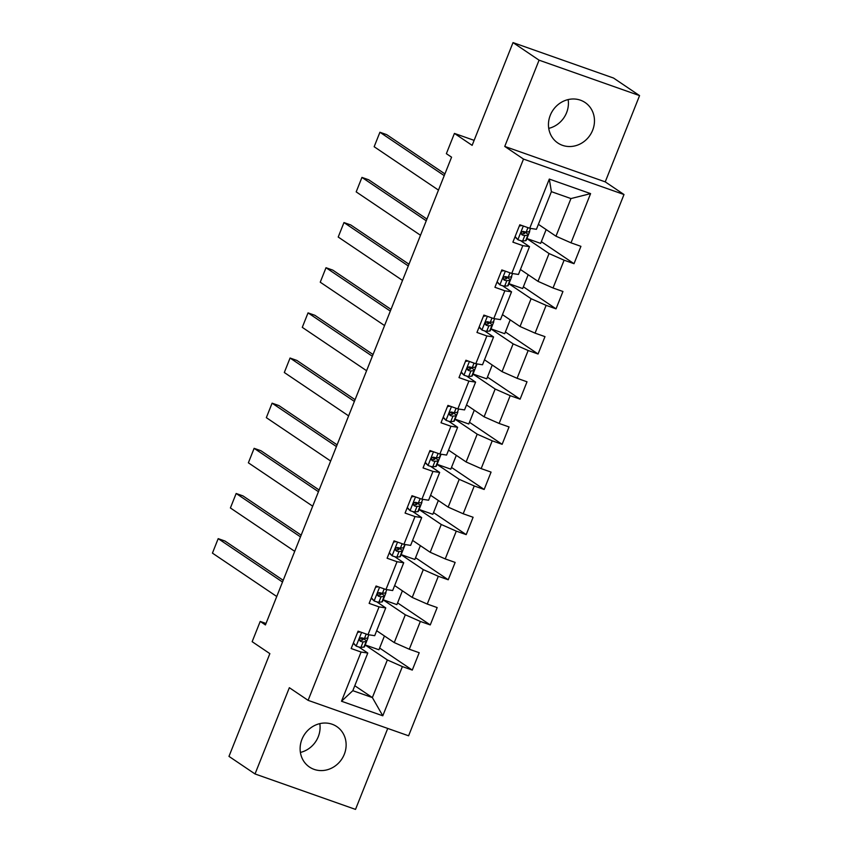 <?xml version="1.0" encoding="UTF-8"?>
<svg xmlns="http://www.w3.org/2000/svg" width="852" height="852" viewBox="0 0 852 852"><rect width="100%" height="100%" fill="white"/><g stroke="black" fill="none" stroke-linecap="round" stroke-linejoin="round"><path stroke-width="1.28" d="M550.275 115.286A24.41 22.354 124 0 0 557.815 142.987A24.41 22.354 124 0 0 592.651 130.228A24.41 22.354 124 0 0 585.111 102.528A24.41 22.354 124 0 0 550.275 115.286M568.146 99.578A24.41 22.354 -56 0 1 566.601 112.656A24.41 22.354 -56 0 1 548.731 128.364M301.938 739.344A24.41 22.354 124 0 0 309.478 767.045A24.41 22.354 124 0 0 344.304 754.286A24.41 22.354 124 0 0 336.774 726.575A24.41 22.354 124 0 0 301.938 739.344M319.809 723.636A24.41 22.354 -56 0 1 318.265 736.714A24.41 22.354 -56 0 1 300.394 752.423M639.564 95.616L613.525 78.043L513.021 42.6L539.071 60.172L504.746 146.427L523.501 159.079L623.994 194.522L605.239 181.87L639.564 95.616L539.071 60.172M523.501 159.079L308.104 700.344L408.598 735.798L623.994 194.522M308.104 700.344L289.35 687.702L255.025 773.957L355.518 809.4L387.735 728.439M255.025 773.957L228.975 756.384L269.86 653.633L252.149 641.684L260.211 621.428L265.43 624.942L451.571 157.183L446.363 153.669L454.425 133.413L472.136 145.351L513.021 42.6M538.389 224.332L555.973 236.196L570.947 198.559L551.393 191.668L536.419 229.294L529.72 228.272L519.805 224.779L512.893 242.149L522.808 245.642L511.754 273.428L501.839 269.935L494.927 287.294L504.842 290.798L493.787 318.584L483.872 315.091L476.96 332.45L486.875 335.954L475.81 363.74L465.906 360.236L458.994 377.606L468.898 381.1L457.843 408.896L447.928 405.392L441.017 422.762L450.932 426.256L439.877 454.041L429.962 450.548L423.05 467.918L432.965 471.412L421.91 499.197L411.995 495.704L405.083 513.074L414.999 516.568L403.933 544.353L394.029 540.86L387.117 558.23L397.021 561.724L385.967 589.509L376.052 586.016L369.14 603.376L379.055 606.88L368 634.665L358.085 631.172L351.173 648.532L361.088 652.036L341.503 701.239L382.793 715.797L372.367 697.575L387.34 659.949L365.167 644.996M529.72 228.272L549.306 179.069L590.585 193.628L571.01 242.831L580.926 246.334L574.014 263.694L541.339 241.659M382.793 715.797L402.378 666.594L412.283 670.087L419.195 652.717L409.29 649.224L420.345 621.438L430.26 624.931L437.172 607.572L427.257 604.068L438.311 576.282L448.227 579.775L455.138 562.416L445.223 558.912L456.278 531.126L466.193 534.63L473.105 517.26L463.19 513.767L474.255 485.97L484.16 489.474L491.072 472.104L481.156 468.611L492.222 440.825L502.137 444.318L509.049 426.948L499.134 423.455L510.188 395.669L520.103 399.162L527.015 381.792L517.1 378.299L528.155 350.513L538.07 354.006L544.982 336.636L535.067 333.143L546.132 305.357L556.037 308.85L562.948 291.49L553.033 287.987L564.099 260.201L574.014 263.694M511.754 273.428L518.453 274.45L529.507 246.665L520.487 240.573M526.898 238.603L549.061 253.555L538.006 281.352L520.423 269.488M529.507 246.665L522.808 245.642M564.099 260.201L549.061 253.555M553.033 287.987L538.006 281.352M493.787 318.584L500.475 319.606L511.541 291.821L502.52 285.729M508.921 283.759L531.094 298.711L520.039 326.497L502.456 314.644M511.541 291.821L504.842 290.798M546.132 305.357L531.094 298.711M535.067 333.143L520.039 326.497M475.81 363.74L482.509 364.762L493.574 336.966L484.543 330.885M490.954 328.915L513.128 343.867L502.062 371.653L484.49 359.8M493.574 336.966L486.875 335.954M528.155 350.513L513.128 343.867M517.1 378.299L502.062 371.653M457.843 408.896L464.542 409.908L475.597 382.122L466.577 376.041M472.988 374.071L495.161 389.023L484.096 416.809L466.513 404.956M475.597 382.122L468.898 381.1M510.188 395.669L495.161 389.023M499.134 423.455L484.096 416.809M439.877 454.041L446.576 455.064L457.63 427.278L448.61 421.197M455.021 419.227L477.184 434.179L466.129 461.965L448.546 450.101M457.63 427.278L450.932 426.256M492.222 440.825L477.184 434.179M481.156 468.611L466.129 461.965M421.91 499.197L428.609 500.22L439.664 472.434L430.643 466.353M437.044 464.383L459.217 479.335L448.163 507.121L430.579 495.257M439.664 472.434L432.965 471.412M474.255 485.97L459.217 479.335M463.19 513.767L448.163 507.121M403.933 544.353L410.632 545.376L421.697 517.59L412.666 511.509M419.077 509.528L441.251 524.491L430.196 552.277L412.613 540.413M421.697 517.59L414.999 516.568M456.278 531.126L441.251 524.491M445.223 558.912L430.196 552.277M385.967 589.509L392.665 590.532L403.72 562.746L394.7 556.654M401.111 554.684L423.284 569.637L412.219 597.433L394.636 585.569M403.72 562.746L397.021 561.724M438.311 576.282L423.284 569.637M427.257 604.068L412.219 597.433M368 634.665L374.699 635.688L385.754 607.902L376.733 601.81M383.144 599.84L405.307 614.793L394.252 642.578L376.669 630.725M385.754 607.902L379.055 606.88M420.345 621.438L405.307 614.793M409.29 649.224L394.252 642.578M341.503 701.239L352.813 690.684L367.787 653.047L358.767 646.966M354.783 685.722L372.367 697.575L352.813 690.684M367.787 653.047L361.088 652.036M402.378 666.594L387.34 659.949M474.117 140.356L454.425 133.413M266.016 623.472L260.211 621.428M590.585 193.628L570.947 198.559M551.393 191.668L549.306 179.069M571.01 242.831L555.973 236.196M412.283 670.087L379.619 648.053M384.433 635.954L378.927 649.778L365.199 644.932L368 637.892A23.931 2.226 -158.3 0 1 367.5 638.116L364.486 638.425A8.296 0.767 -158.3 0 1 361.749 637.818C359.374 638.35 358.905 639.511 360.375 641.29A8.296 0.767 21.7 0 0 363.101 641.897L366.126 641.588A23.931 2.226 21.7 0 0 366.616 641.364A23.931 2.226 21.7 0 0 361.599 637.786M402.4 590.798L396.894 604.622L383.166 599.776M383.187 599.787L385.967 592.736A23.931 2.226 -158.3 0 1 385.477 592.96L382.452 593.269A8.296 0.767 -158.3 0 1 379.726 592.662C377.34 593.194 376.882 594.355 378.341 596.144A8.296 0.767 21.7 0 0 381.068 596.741L384.092 596.443A23.931 2.226 21.7 0 0 384.582 596.208A23.931 2.226 21.7 0 0 379.566 592.63M430.26 624.931L397.586 602.896M420.366 545.642L414.871 559.466L401.143 554.62M401.154 554.631L405.169 544.545M448.227 579.775L415.552 557.74M438.333 500.497L432.837 514.31L419.109 509.464M419.12 509.475L421.91 502.435A23.931 2.226 -158.3 0 1 421.41 502.659L418.385 502.957A8.296 0.767 -158.3 0 1 415.659 502.36C413.273 502.893 412.815 504.043 414.274 505.832A8.296 0.767 21.7 0 0 417.001 506.429L420.025 506.131A23.931 2.226 21.7 0 0 420.526 505.907A23.931 2.226 21.7 0 0 415.499 502.318M466.193 534.63L433.519 512.584M456.31 455.341L450.804 469.154L437.076 464.308M437.087 464.319L441.102 454.233M484.16 489.474L451.496 467.428M474.276 410.185L468.77 423.998L455.043 419.152M455.064 419.163L457.843 412.123A23.931 2.226 -158.3 0 1 457.354 412.347L454.329 412.656A8.296 0.767 -158.3 0 1 451.603 412.048C449.217 412.581 448.759 413.742 450.218 415.52A8.296 0.767 21.7 0 0 452.945 416.127L455.969 415.819A23.931 2.226 21.7 0 0 456.459 415.595A23.931 2.226 21.7 0 0 451.443 412.006M502.137 444.318L469.463 422.283M492.243 365.029L486.748 378.852L473.009 373.996M473.03 374.007L477.045 363.921M520.103 399.162L487.429 377.127M510.21 319.873L504.714 333.696L490.986 328.851M490.997 328.851L493.787 321.811A23.931 2.226 -158.3 0 1 493.287 322.035L490.262 322.344A8.296 0.767 -158.3 0 1 487.536 321.737C485.15 322.269 484.692 323.43 486.151 325.208A8.296 0.767 21.7 0 0 488.878 325.815L491.902 325.507A23.931 2.226 21.7 0 0 492.403 325.283A23.931 2.226 21.7 0 0 487.376 321.705M538.07 354.006L505.396 331.971M528.187 274.717L522.681 288.54L508.953 283.695L511.754 276.655A23.931 2.226 -158.3 0 1 511.253 276.879L508.229 277.188A8.296 0.767 -158.3 0 1 505.502 276.58C503.127 277.113 502.659 278.274 504.128 280.063A8.296 0.767 21.7 0 0 506.855 280.659L509.879 280.361A23.931 2.226 21.7 0 0 510.369 280.127A23.931 2.226 21.7 0 0 505.353 276.549M556.037 308.85L523.373 286.815M546.153 229.571L540.647 243.384L526.919 238.539L529.72 231.499A23.931 2.226 -158.3 0 1 529.23 231.733L526.206 232.032A8.296 0.767 -158.3 0 1 523.479 231.435C521.094 231.968 520.636 233.118 522.095 234.907A8.296 0.767 21.7 0 0 524.821 235.503L527.846 235.205A23.931 2.226 21.7 0 0 528.336 234.982A23.931 2.226 21.7 0 0 523.32 231.393M504.746 146.427L605.239 181.87M353.399 642.93L356.274 646.157A8.296 0.767 21.7 0 0 360.907 647.392L363.932 647.094A23.931 2.226 21.7 0 0 364.432 646.87L366.616 641.364M356.274 646.157L353.239 643.356M276.74 596.496L212.436 553.118L218.187 538.645L224.981 541.041L283.183 580.297M282.502 582.022L218.187 538.645M360.3 631.95L357.616 632.344M360.588 637.946A19.873 1.853 -158.3 0 1 362.835 639.863A19.873 1.853 -158.3 0 1 362.43 640.054L359.491 640.342M371.376 597.784L374.241 601.011A8.296 0.767 21.7 0 0 378.874 602.236L381.898 601.938A23.931 2.226 21.7 0 0 382.399 601.714L384.582 596.208M374.241 601.011L371.206 598.2M294.717 551.34L230.402 507.962L236.164 493.489L242.948 495.885L301.161 535.141M300.468 536.866L236.164 493.489M378.267 586.794L375.583 587.188M378.554 592.79A19.873 1.853 -158.3 0 1 380.801 594.707A19.873 1.853 -158.3 0 1 380.397 594.898L377.457 595.186M389.343 552.628L392.208 555.855A8.296 0.767 21.7 0 0 396.851 557.091L399.876 556.782A23.931 2.226 21.7 0 0 400.365 556.558L402.559 551.063A23.931 2.226 21.7 0 0 397.533 547.474M392.208 555.855L389.172 553.044M312.684 506.184L248.369 462.806L254.13 448.333L260.925 450.729L319.127 489.996M318.446 491.71L254.13 448.333M396.233 541.638L393.56 542.032M405.147 544.545L403.933 547.58A23.931 2.226 -158.3 0 1 403.443 547.815L400.419 548.113A8.296 0.767 -158.3 0 1 397.692 547.516C395.307 548.049 394.849 549.199 396.308 550.988A8.296 0.767 21.7 0 0 399.034 551.585L402.059 551.287A23.931 2.226 21.7 0 0 402.559 551.063M396.521 547.634A19.873 1.853 -158.3 0 1 398.779 549.551A19.873 1.853 -158.3 0 1 398.363 549.742L395.424 550.041M407.309 507.472L410.185 510.699A8.296 0.767 21.7 0 0 414.817 511.935L417.842 511.626A23.931 2.226 21.7 0 0 418.332 511.402L420.526 505.907M410.185 510.699L407.139 507.888M330.651 461.028L266.335 417.65L272.097 403.177L278.892 405.573L337.094 444.84M336.412 446.565L272.097 403.177M414.2 496.482L411.527 496.886M414.487 502.488A19.873 1.853 -158.3 0 1 416.745 504.395A19.873 1.853 -158.3 0 1 416.33 504.586L413.39 504.885M425.276 462.317L428.151 465.543A8.296 0.767 21.7 0 0 432.784 466.779L435.809 466.47A23.931 2.226 21.7 0 0 436.309 466.246L438.492 460.751A23.931 2.226 21.7 0 0 433.476 457.162M428.151 465.543L425.116 462.742M348.617 415.882L284.312 372.505L290.063 358.032L296.858 360.428L355.06 399.684M354.379 401.409L290.063 358.032M432.177 451.326L429.493 451.73M441.091 454.233L439.877 457.279A23.931 2.226 -158.3 0 1 439.376 457.503L436.362 457.801A8.296 0.767 -158.3 0 1 433.625 457.204C431.25 457.737 430.782 458.898 432.252 460.676A8.296 0.767 21.7 0 0 434.978 461.283L438.003 460.975A23.931 2.226 21.7 0 0 438.492 460.751M432.465 457.332A19.873 1.853 -158.3 0 1 434.712 459.249A19.873 1.853 -158.3 0 1 434.307 459.43L431.368 459.729M443.253 417.16L446.118 420.387A8.296 0.767 21.7 0 0 450.751 421.623L453.775 421.325A23.931 2.226 21.7 0 0 454.276 421.09L456.459 415.595M446.118 420.387L443.083 417.587M366.594 370.726L302.279 327.349L308.041 312.876L314.825 315.272L373.038 354.528M372.345 356.253L308.041 312.876M450.144 406.18L447.46 406.574M450.431 412.176A19.873 1.853 -158.3 0 1 452.678 414.093A19.873 1.853 -158.3 0 1 452.274 414.274L449.334 414.573M461.22 372.005L464.084 375.231A8.296 0.767 21.7 0 0 468.728 376.467L471.752 376.169A23.931 2.226 21.7 0 0 472.242 375.934L474.436 370.439A23.931 2.226 21.7 0 0 469.409 366.861M464.084 375.231L461.049 372.43M384.561 325.57L320.245 282.193L326.007 267.72L332.791 270.116L391.004 309.372M390.322 311.097L326.007 267.72M468.11 361.024L465.426 361.418M477.024 363.921L475.81 366.967A23.931 2.226 -158.3 0 1 475.32 367.191L472.296 367.5A8.296 0.767 -158.3 0 1 469.569 366.892C467.184 367.425 466.726 368.586 468.185 370.364A8.296 0.767 21.7 0 0 470.911 370.971L473.936 370.663A23.931 2.226 21.7 0 0 474.436 370.439M468.398 367.02A19.873 1.853 -158.3 0 1 470.655 368.937A19.873 1.853 -158.3 0 1 470.24 369.129L467.301 369.417M479.186 326.859L482.062 330.075A8.296 0.767 21.7 0 0 486.694 331.311L489.719 331.013A23.931 2.226 21.7 0 0 490.209 330.789L492.403 325.283M482.062 330.075L479.016 327.274M402.527 280.414L338.212 237.037L343.974 222.564L350.768 224.96L408.971 264.216M408.289 265.941L343.974 222.564M486.077 315.868L483.403 316.262M486.364 321.864A19.873 1.853 -158.3 0 1 488.622 323.781A19.873 1.853 -158.3 0 1 488.207 323.973L485.267 324.261M497.153 281.703L500.028 284.93A8.296 0.767 21.7 0 0 504.661 286.165L507.685 285.857A23.931 2.226 21.7 0 0 508.186 285.633L510.369 280.127M500.028 284.93L496.993 282.118M420.494 235.258L356.189 191.881L361.94 177.408L368.735 179.804L426.937 219.07M426.256 220.785L361.94 177.408M504.054 270.712L501.37 271.106M504.341 276.708A19.873 1.853 -158.3 0 1 506.589 278.625A19.873 1.853 -158.3 0 1 506.184 278.817L503.244 279.105M515.13 236.547L517.995 239.774A8.296 0.767 21.7 0 0 522.627 241.01L525.652 240.701A23.931 2.226 21.7 0 0 526.153 240.477L528.336 234.982M517.995 239.774L514.959 236.962M438.471 190.102L374.156 146.725L379.917 132.252L386.702 134.648L444.914 173.915M444.222 175.629L379.917 132.252M522.02 225.556L519.337 225.95M522.308 231.552A19.873 1.853 -158.3 0 1 524.555 233.469A19.873 1.853 -158.3 0 1 524.15 233.661L521.211 233.959M361.589 632.408L356.168 646.04M366.126 641.588L363.932 647.094M368.831 634.793L367.5 638.116M363.101 641.897L360.907 647.392M366.222 634.037L364.486 638.425M379.566 587.252L374.135 600.884M384.092 596.443L381.898 601.938M386.797 589.637L385.477 592.96M381.068 596.741L378.874 602.236M384.199 588.881L382.452 593.269M397.533 542.096L392.101 555.728M402.059 551.287L399.876 556.782M404.764 544.481L403.443 547.815M399.034 551.585L396.851 557.091M402.165 543.725L400.419 548.113M415.499 496.94L410.078 510.582M420.025 506.131L417.842 511.626M422.741 499.325L421.41 502.659M417.001 506.429L414.817 511.935M420.132 498.58L418.385 502.957M433.466 451.784L428.045 465.426M438.003 460.975L435.809 466.47M440.708 454.169L439.376 457.503M434.978 461.283L432.784 466.779M438.098 453.424L436.362 457.801M451.443 406.628L446.011 420.27M455.969 415.819L453.775 421.325M458.674 409.024L457.354 412.347M452.945 416.127L450.751 421.623M456.076 408.268L454.329 412.656M469.409 361.482L463.978 375.114M473.936 370.663L471.752 376.169M476.641 363.868L475.32 367.191M470.911 370.971L468.728 376.467M474.042 363.112L472.296 367.5M487.376 316.326L481.955 329.958M491.902 325.507L489.719 331.013M494.618 318.712L493.287 322.035M488.878 325.815L486.694 331.311M492.009 317.956L490.262 322.344M505.342 271.17L499.922 284.802M509.879 280.361L507.685 285.857M512.584 273.556L511.253 276.879M506.855 280.659L504.661 286.165M509.975 272.8L508.229 277.188M523.32 226.014L517.888 239.646M527.846 235.205L525.652 240.701M530.551 228.4L529.23 231.733M524.821 235.503L522.627 241.01M527.952 227.644L526.206 232.032"/></g></svg>
